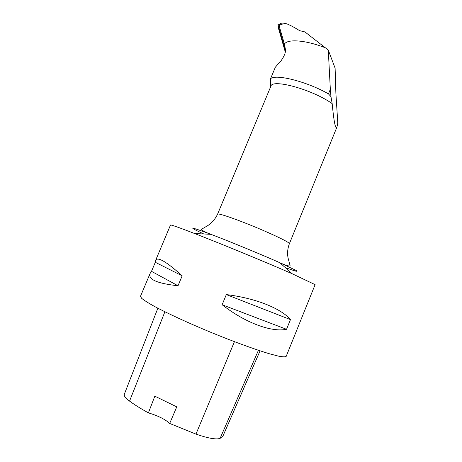 <?xml version="1.0" encoding="UTF-8"?>
<svg xmlns="http://www.w3.org/2000/svg" width="462" height="462" viewBox="0 0 462 462"><rect width="100%" height="100%" fill="white"/><g stroke="black" fill="none" stroke-linecap="round" stroke-linejoin="round"><path stroke-width="0.69" d="M279.666 24.798L278.707 24.093L277.991 24.584L285.47 50.525M277.991 24.584L278.794 29.487L285.302 52.067L278.742 29.175M325.583 47.898C305.965 40.09 287.52 38.704 284.43 44.098L285.452 49.578C286.232 53.199 281.699 60.874 278.367 63.721L275.358 67.209L270.582 78.667C276.143 73.793 307.23 81.682 328.459 93.878L330.336 89.299L328.28 50.058L304.943 31.942L299.653 30.677C294.825 27.651 290.662 25.416 287.162 23.966C283.628 22.846 281.289 22.817 280.151 23.88L279.163 25.959C280.313 24.278 282.981 23.614 287.162 23.966M336.965 127.01L289.379 243.722L288.513 242.735C284.921 240.044 267.648 232.022 249.763 224.827C231.866 217.608 217.833 213.011 217.59 214.137L270.871 86.255C271.985 78.448 312.757 89.645 332.172 103.638C333.962 122.251 335.562 130.041 336.965 127.01L337.797 123.054L335.891 93.359L335.112 68.185L328.28 50.058M270.582 78.667L270.697 86.677M332.172 103.638L330.977 96.656L328.459 93.878M284.43 44.098L279.163 25.959M330.336 89.299L330.977 96.656M260.071 350.837L223.071 435.782L220.085 438.403C216.101 439.714 208.062 438.282 195.969 434.107L169.675 423.458L176.755 406.866L154.834 396.171L148.394 412.872C140.898 408.743 134.621 404.816 129.551 401.103C125.497 398.077 123.747 395.801 124.313 394.277L157.86 308.212M148.394 412.872C158.12 415.783 165.211 419.311 169.675 423.458M203.777 233.974C187.035 226.201 189.432 226.322 210.967 234.344C229.758 241.47 261.48 254.545 279.839 262.728L292.071 273.695L315.107 284.644L286.186 356.369C285.372 357.034 282.825 356.953 278.534 356.144L269.768 353.863C255.55 349.659 233.691 341.707 210.863 332.345C188.063 322.898 166.949 313.138 153.898 306.104C148.048 302.829 143.948 300.213 141.591 298.256L140.483 296.315L150.115 273.446L151.501 271.344L155.307 262.295L155.59 260.452C157.49 256.422 166.349 261.538 182.167 275.814L178.014 285.753C157.126 283.501 147.823 279.4 150.115 273.446M292.071 273.695C266.51 262.485 220.593 243.561 194.56 233.506C178.817 227.431 170.796 224.607 170.501 225.04L155.59 260.452M226.322 294.583C255.873 298.209 281.133 308.466 290.459 319.612L286.544 329.296C271.454 332.403 245.674 323.053 222.13 304.747L226.322 294.583L290.459 319.612M155.307 262.295L182.167 275.814M151.501 271.344L178.014 285.753M222.13 304.747L286.544 329.296M220.085 438.403L258.425 350.294M195.969 434.107L234.425 341.684M129.551 401.103L164.888 311.775M289.379 243.722C287.485 248.879 287.098 253.834 288.219 258.593L290.113 265.742C289.264 266.424 285.839 265.419 279.839 262.728L295.963 270.374C298.943 272.21 295.357 271.263 285.198 267.533M217.59 214.137C215.223 219.04 212 222.84 207.912 225.52L201.553 229.239C201.675 230.324 204.81 232.022 210.967 234.344L194.56 233.506"/></g></svg>
